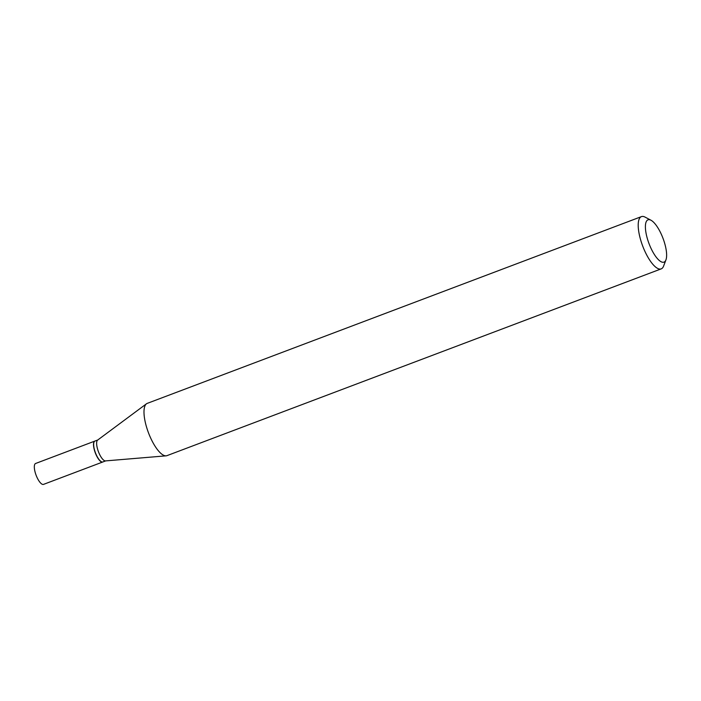<?xml version="1.0" encoding="UTF-8"?>
<svg xmlns="http://www.w3.org/2000/svg" width="701" height="701" viewBox="0 0 701 701"><rect width="100%" height="100%" fill="white"/><g stroke="black" fill="none" stroke-linecap="round" stroke-linejoin="round"><path stroke-width="1.05" d="M94.88 441.087A11.172 3.689 69.3 0 0 94.801 441.113L35.62 463.475A11.172 3.689 69.3 0 0 35.05 471.904A11.172 3.689 69.3 0 0 43.515 484.382L102.705 462.012A11.172 3.689 69.3 0 0 102.775 461.985M94.801 441.113A11.172 3.689 69.3 0 0 94.241 449.543A11.172 3.689 69.3 0 0 102.705 462.012M97.772 439.991L94.959 441.052A11.172 3.689 69.3 0 0 93.995 442.173A11.172 3.689 69.3 0 0 94.39 449.481A11.172 3.689 69.3 0 0 101.4 461.749A11.172 3.689 69.3 0 0 102.854 461.959L105.667 460.89M650.975 220.237L645.095 217.126A27.935 9.236 69.3 0 0 641.441 216.618L147.228 403.382A27.935 9.236 69.3 0 0 146.465 403.802L97.623 440.097A11.172 3.689 69.3 0 0 97.369 448.36A11.172 3.689 69.3 0 0 105.492 460.907L166.128 455.834A27.935 9.236 69.3 0 0 166.978 455.641L661.192 268.877A27.935 9.236 69.3 0 0 663.593 266.082L665.95 259.861A22.616 7.474 69.3 0 0 665.153 245.07A22.616 7.474 69.3 0 0 650.975 220.237A22.616 7.474 69.3 0 0 646.874 236.877A22.616 7.474 69.3 0 0 656.933 258.056A22.616 7.474 69.3 0 0 665.95 259.861M93.96 442.278A10.997 3.636 69.3 0 0 93.916 442.384A10.997 3.636 69.3 0 0 94.311 449.569A10.997 3.636 69.3 0 0 101.198 461.652A10.997 3.636 69.3 0 0 101.303 461.696M641.441 216.618A27.935 9.236 69.3 0 0 640.031 237.683A27.935 9.236 69.3 0 0 661.192 268.877M146.465 403.802A27.935 9.236 69.3 0 0 145.817 424.455A27.935 9.236 69.3 0 0 166.128 455.834"/></g></svg>
